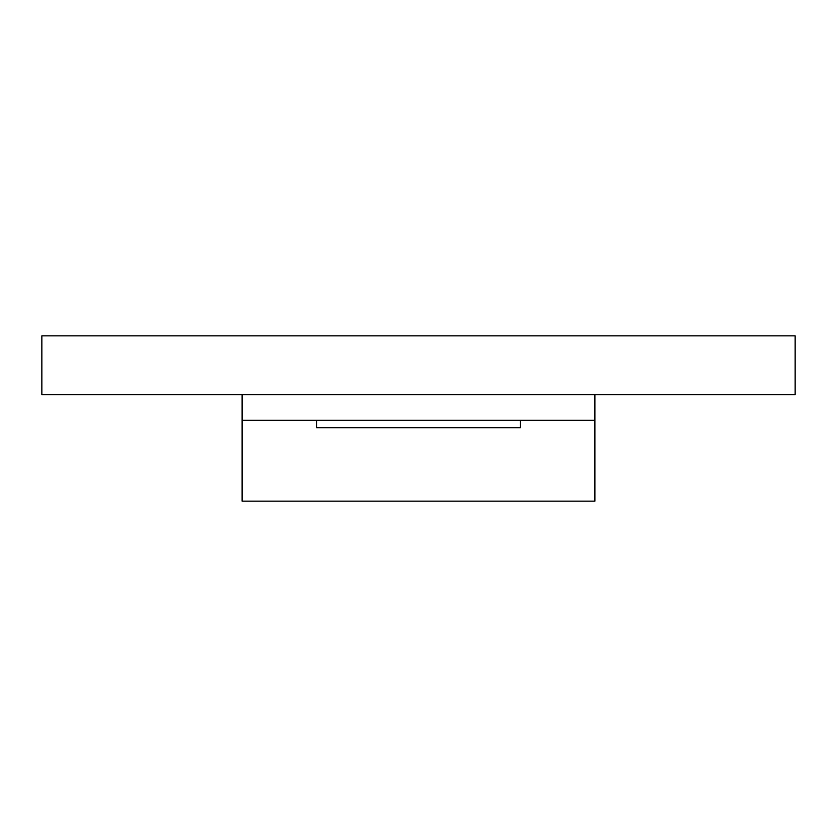 <?xml version="1.0" encoding="UTF-8"?>
<svg xmlns="http://www.w3.org/2000/svg" width="837" height="837" viewBox="0 0 837 837"><rect width="100%" height="100%" fill="white"/><g stroke="black" fill="none" stroke-linecap="round" stroke-linejoin="round"><path stroke-width="1.26" d="M594.887 394.614L41.85 394.614L41.85 335.825L795.15 335.825L795.15 394.614L594.887 394.614L594.887 501.175L242.113 501.175L242.113 420.341L316.532 420.341L316.532 427.686L520.468 427.686L520.468 420.341L316.532 420.341M594.887 420.341L520.468 420.341M242.113 394.614L242.113 420.341"/></g></svg>
